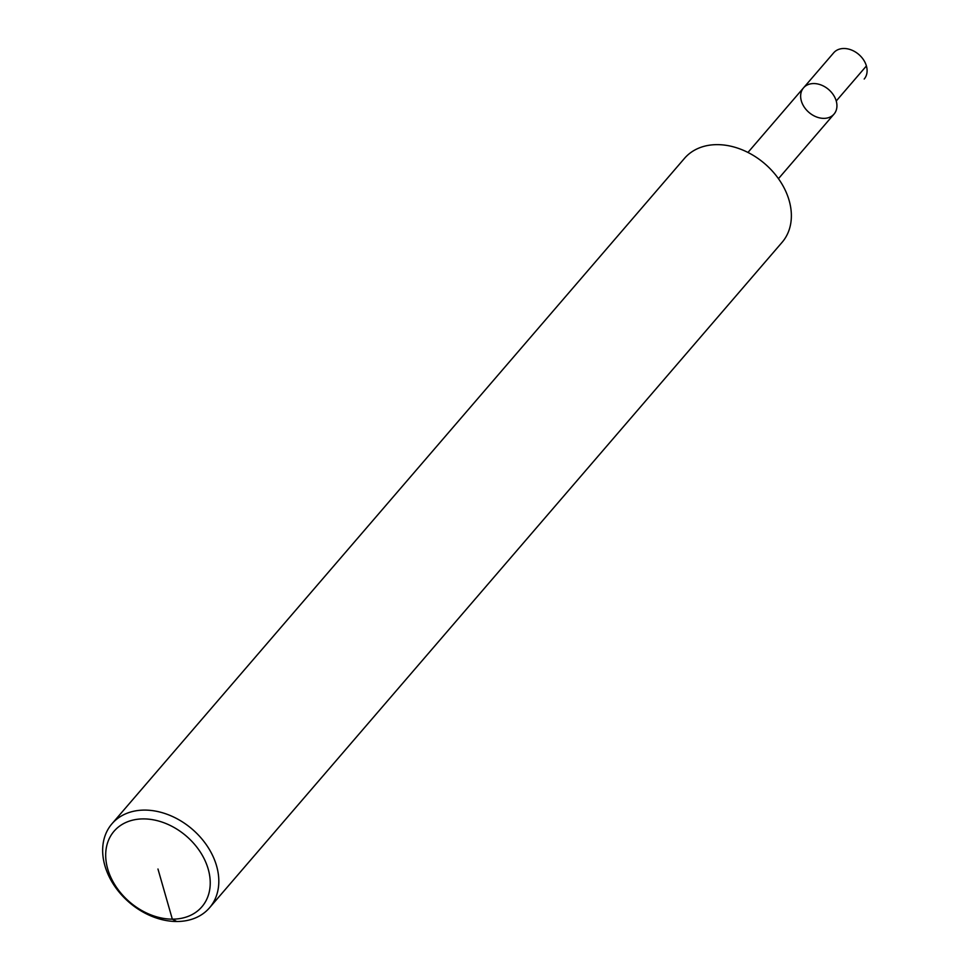 <?xml version="1.0" encoding="UTF-8"?>
<svg xmlns="http://www.w3.org/2000/svg" width="970" height="970" viewBox="0 0 970 970"><rect width="100%" height="100%" fill="white"/><g stroke="black" fill="none" stroke-linecap="round" stroke-linejoin="round"><path stroke-width="1.45" d="M111.938 823.809L684.493 158.352A64.372 48.294 40.7 0 1 717.315 144.639A64.372 48.294 40.7 0 1 779.941 180.844A64.372 48.294 40.7 0 1 782.087 242.33L209.532 907.787A64.372 48.294 40.7 0 1 129.24 902.403A64.372 48.294 40.7 0 1 111.938 823.809A64.372 48.294 40.7 0 1 144.76 810.095A64.372 48.294 40.7 0 1 207.386 846.301A64.372 48.294 40.7 0 1 209.532 907.787M747.955 152.448L803.536 87.846A20.115 15.096 40.7 0 1 813.794 83.553A20.115 15.096 40.7 0 1 833.363 94.866A20.115 15.096 40.7 0 1 834.042 114.084A20.115 15.096 40.7 0 1 808.944 112.399A20.115 15.096 40.7 0 1 803.536 87.846A20.115 15.096 40.7 0 1 813.794 83.553A20.115 15.096 40.7 0 1 833.363 94.866A20.115 15.096 40.7 0 1 834.042 114.084A20.115 15.096 40.7 0 1 816.122 116.8A20.115 15.096 40.7 0 1 801.341 100.928M143.584 818.898A57.933 43.456 40.7 0 1 208.671 894.182A57.933 43.456 40.7 0 1 121.626 894A57.933 43.456 40.7 0 1 143.584 818.898M803.536 87.846L833.703 52.792A20.115 15.096 40.7 0 1 843.961 48.5A20.115 15.096 40.7 0 1 863.53 59.813A20.115 15.096 40.7 0 1 864.197 79.031A20.115 15.096 40.7 0 0 866.404 65.948L836.237 101.001A20.115 15.096 40.7 0 1 834.042 114.084L778.449 178.686M157.964 869.023L172.333 919.16L176.71 921.5"/></g></svg>
